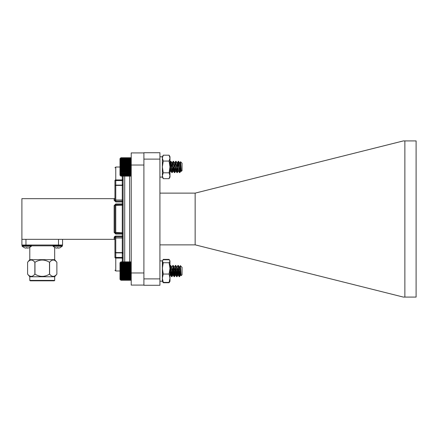 <?xml version="1.0" encoding="UTF-8"?>
<svg xmlns="http://www.w3.org/2000/svg" width="438" height="438" viewBox="0 0 438 438"><rect width="100%" height="100%" fill="white"/><g stroke="black" fill="none" stroke-linecap="round" stroke-linejoin="round"><path stroke-width="0.66" d="M163.264 155.189L162.356 158.123L162.356 156.766L163.264 155.189L169.073 155.189L169.982 156.766L169.982 177.1L169.073 178.671L163.264 178.671L162.356 175.737L162.356 166.933L163.264 172.802L162.356 175.737L162.356 177.1L163.264 178.671M162.356 158.123L163.264 161.064L162.356 166.933L162.356 158.123M169.073 155.189L169.982 158.123L169.073 161.064L163.264 161.064M169.073 161.064L169.982 166.933L169.073 172.802L163.264 172.802M169.073 172.802L169.982 175.737L169.073 178.671M131.219 158.217L130.759 157.757L131.219 158.217L130.759 157.757L131.219 158.217L130.759 157.784L131.219 158.293L130.759 157.921L131.219 158.468L130.759 158.151L131.219 158.731L130.759 158.479L131.219 159.087L130.759 158.895L131.219 159.531L130.759 159.405L131.219 160.051L130.759 159.996L131.219 160.653L130.759 160.664L131.219 161.321L130.759 161.398L131.219 162.049L130.759 162.197L131.219 162.832L130.759 163.046L131.219 163.659L130.759 163.938L131.219 164.524L130.759 164.858L131.219 165.411L130.759 165.805L131.219 166.32L130.759 166.769L131.219 167.234L130.759 167.727L131.219 168.143L130.759 168.679L131.219 169.041L130.759 169.615L131.219 169.917L130.759 170.519L131.219 170.754L130.759 171.384L131.219 171.559L130.759 172.961L120.455 172.999L120.91 173.656L120.455 173.623L120.91 174.275L120.455 174.176L120.91 174.811L120.455 174.647L120.91 175.627L120.455 175.331L120.91 175.895L120.455 175.539L120.91 176.065L120.455 175.654L120.91 176.131L120.455 175.671L120.91 176.131L130.759 176.131L131.219 175.654L130.759 176.131L131.219 175.671L130.759 176.065L131.219 175.539L130.759 175.895L131.219 175.331L130.759 175.627L131.219 175.036L130.759 175.266L131.219 174.647L130.759 174.811L131.219 174.176L130.759 174.275L131.219 173.623L130.759 173.656L131.219 172.999L130.759 172.961M180.149 170.103L179.657 172.402M179.169 167.666L179.043 165.854M177.844 166.944L177.116 172.402M176.624 167.666L176.503 165.854M175.304 166.944L174.57 172.402M174.083 167.666L173.957 165.854M172.764 166.944L172.03 172.402M171.543 167.666L171.417 165.854M170.913 161.376L169.982 170.07M179.503 172.49L179.262 172.085M178.233 161.398L177.116 163.095M176.963 172.49L176.722 172.085M175.687 161.398L174.57 163.095M174.417 172.49L174.182 172.085M173.147 161.398L172.03 163.095M171.877 172.49L171.641 172.085M170.606 161.398L170.371 161.803M181.31 171.395L181.184 171.017M180.505 161.688L182.055 163.237L182.055 170.65L181.348 171.296L180.582 161.77L179.657 163.095M179.81 172.512L180.987 170.908M177.27 172.512L178.386 170.793M174.724 172.512L175.906 170.908M172.183 172.512L173.36 170.908M169.982 171.926L170.82 170.908M181.266 171.378L180.927 170.793M179.191 166.221L179.011 168.05M177.916 167.666L177.735 165.838M176.574 166.944L176.465 168.05M175.375 167.666L175.195 165.838M174.105 166.221L173.924 168.05M172.835 167.666L172.654 165.838M171.565 166.221L171.384 168.05M171.756 172.506L170.76 170.793M170.294 167.666L170.114 165.838M120.455 158.217L120.91 157.757L120.455 158.217L120.91 157.757L120.455 158.217L120.91 157.784L120.455 158.293L120.91 157.921L120.455 158.468L120.91 158.151L120.455 158.731L120.91 158.479L120.455 159.087L120.91 158.895L120.455 159.531L120.91 159.405L120.455 160.051L120.91 159.996L120.455 160.653L120.91 160.664L120.455 161.321L120.91 161.398L120.455 162.049L120.91 162.197L120.455 162.832L120.91 163.046L120.455 163.659L120.91 163.938L120.455 164.524L120.91 164.858L120.455 165.411L120.91 165.805L120.455 166.32L120.91 166.769L120.455 167.234L120.91 167.727L120.455 168.143L120.91 168.679L120.455 169.041L120.91 169.615L120.455 169.917L120.91 170.519L120.455 170.754L120.91 171.384L120.455 171.559L120.91 172.961M159.919 156.766L162.356 156.766L162.356 177.1L159.919 177.1M120.455 262.335L120.91 261.864L120.455 262.34L120.91 261.919L120.455 262.439L120.91 262.072L120.455 262.63L120.91 262.329L120.455 262.92L120.91 262.674L120.455 263.293L120.91 263.118L120.455 263.753L120.91 263.643L120.455 264.295L120.91 264.251L120.455 264.908L120.91 264.935L120.455 265.592L120.91 265.685L120.455 266.331L120.91 266.496L120.455 267.125L120.91 267.355L120.455 267.963L120.91 268.253L120.455 268.833L120.91 269.184L120.455 269.726L120.91 270.136L120.455 270.635L120.91 271.095L120.455 271.549L120.91 272.058L120.455 272.458L120.91 273.005L120.455 273.35L120.91 273.936L120.455 274.221L120.91 274.829L120.455 275.053L120.91 275.688L120.455 275.841L120.91 276.493L120.455 276.581L120.91 277.238L120.455 277.254L120.91 277.911L120.455 277.867L120.91 278.513L120.455 278.398L120.91 279.033L120.455 278.853L120.91 279.466L120.455 279.22L120.91 279.811L120.455 279.499L120.91 280.057L120.455 279.685L120.91 280.2L120.455 279.778L120.91 280.249L130.759 280.249L131.219 279.789M130.759 280.249L131.219 279.778L130.759 280.249L131.219 279.778L130.759 280.2L131.219 279.685L130.759 280.057L131.219 279.499L130.759 279.811L131.219 279.22L130.759 279.466L131.219 278.853L130.759 279.033L131.219 278.398L130.759 278.513L131.219 277.867L130.759 277.911L131.219 277.254L130.759 277.238L131.219 276.581L130.759 276.493L131.219 275.841L130.759 275.688L131.219 275.053L130.759 274.829L131.219 274.221L130.759 273.936L131.219 273.35L130.759 273.005L131.219 272.458L130.759 272.058L131.219 271.549L130.759 271.095L131.219 270.635L130.759 270.136L131.219 269.726L130.759 269.184L131.219 268.833L130.759 268.253L131.219 267.963L130.759 267.355L131.219 267.125L130.759 266.496L131.219 266.331L130.759 265.685L131.219 265.592L130.759 264.935L131.219 264.908L130.759 264.251L131.219 264.295L130.759 263.643L131.219 263.753L130.759 263.118L131.219 263.293L130.759 262.674L131.219 262.92L130.759 262.329L131.219 262.63L130.759 262.072L131.219 262.439L130.759 261.919L131.219 262.34L130.759 261.864L131.219 262.324L130.759 261.864L120.91 261.864L119.996 262.784L119.996 279.329L120.91 280.249M180.149 266.835L179.492 276.668L178.244 265.455L176.952 276.668L175.698 265.455L174.428 276.657L173.18 265.483L171.91 276.63L170.639 265.483L169.982 270.7M179.941 269.304L179.175 276.668L177.921 265.455L176.788 267.404M177.395 269.304L176.634 276.668L175.381 265.455L174.34 267.158L173.158 275.009L171.701 267.404M174.855 269.304L174.089 276.668L172.84 265.455L171.795 267.158M172.315 269.304L171.499 276.624L170.3 265.455L169.982 265.91M181.77 267.136L182.055 267.35L182.055 274.763L181.14 275.677L180.336 265.631L179.328 267.404M180.878 273.602L179.618 276.624L180.604 268.456M180.856 273.164L180.445 275.02L179.235 267.153L178.266 265.483M178.72 269.321L177.905 275.02L176.695 267.153L175.72 265.483M176.18 269.321L175.359 275.02L174.154 267.153L173.18 265.483M173.64 269.321L172.818 275.02L171.614 267.153L170.639 265.483M171.099 269.321L170.338 274.96L169.982 274.057M180.949 274.593L180.691 274.954L179.421 267.158M178.852 271.056L178.151 274.954L176.881 267.158M176.311 271.056L175.611 274.954L174.34 267.158M171.225 271.056L170.596 275.02L169.982 271.308M120.91 280.2L130.759 280.2M120.91 280.057L130.759 280.057M120.91 279.811L130.759 279.811M120.91 279.466L130.759 279.466M120.91 279.033L130.759 279.033M120.91 278.513L130.759 278.513M120.91 277.911L130.759 277.911M120.455 277.254L131.219 277.254M120.91 277.238L130.759 277.238M120.455 276.581L131.219 276.581M120.91 276.493L130.759 276.493M120.455 275.841L131.219 275.841M120.91 275.688L130.759 275.688M120.455 275.053L131.219 275.053M120.91 274.829L130.759 274.829M120.455 274.221L131.219 274.221M120.91 273.936L130.759 273.936M120.455 273.35L131.219 273.35M120.91 273.005L130.759 273.005M120.455 272.458L131.219 272.458M120.91 272.058L130.759 272.058M120.455 271.549L131.219 271.549M120.91 271.095L130.759 271.095M120.455 270.635L131.219 270.635M120.91 270.136L130.759 270.136M120.455 269.726L131.219 269.726M120.91 269.184L130.759 269.184M120.455 268.833L131.219 268.833M120.91 268.253L130.759 268.253M120.455 267.963L131.219 267.963M120.91 267.355L130.759 267.355M120.455 267.125L131.219 267.125M120.91 266.496L130.759 266.496M120.455 266.331L131.219 266.331M120.91 265.685L130.759 265.685M120.455 265.592L131.219 265.592M120.91 264.935L130.759 264.935M120.455 264.908L131.219 264.908M120.91 264.251L130.759 264.251M120.91 263.643L130.759 263.643M120.91 263.118L130.759 263.118M120.91 262.674L130.759 262.674M120.91 262.329L130.759 262.329M120.91 262.072L130.759 262.072M120.91 261.919L130.759 261.919M179.618 276.624L178.77 268.883M178.441 265.789L177.078 276.624L176.229 268.883M175.901 265.789L174.532 276.624L173.689 268.883M173.36 265.789L171.992 276.624L171.745 275.984M171.28 270.585L171.143 268.883M170.815 265.789L169.982 271.828M180.149 267.662L179.251 276.668L178.584 270.585M177.445 269.759L176.706 276.668L176.043 270.585M174.904 269.759L174.165 276.668L173.503 270.585M172.358 269.759L171.625 276.668L170.962 270.585M180.593 274.954L179.843 270.585M179.372 267.268L178.348 265.488M178.753 269.753L177.981 275.02L177.297 270.585M176.832 267.268L175.808 265.488M176.213 269.753L175.435 275.02L174.757 270.585M174.291 267.268L173.262 265.488M173.672 269.753L172.895 275.02L172.216 270.585M171.745 267.268L170.721 265.488M171.132 269.753L170.426 274.954L169.982 273.476M180.522 275.02L180.839 275.02L180.166 270.646M180.149 270.481L179.969 268.899M177.981 275.02L178.299 275.02L177.428 268.899M175.435 275.02L175.753 275.02L174.888 268.899M172.895 275.02L173.213 275.02L172.348 268.899M171.581 276.63L170.612 274.965L169.982 270.509M172.572 166.944L173.262 161.387L174.532 172.501L175.808 161.387L177.023 172.556L178.293 161.332L179.514 172.512L180.149 167.59L179.936 172.501L178.666 161.387L177.341 172.556L175.906 161.77M175.43 166.944L174.8 172.556L173.366 161.77M172.89 166.944L172.26 172.556L170.99 161.332L169.982 171.346M172.096 172.118L171.888 172.512L171.57 170.393L170.721 161.387L169.982 167.546M180.149 171.373L180.697 168.603M181.348 171.296L179.81 163.046L180.549 161.781L180.182 166.829M180.993 170.596L180.467 169.375L179.629 163.035L178.655 161.37M179.115 165.203L178.923 166.944M178.447 170.596L177.921 169.375L177.083 163.035L176.114 161.37M176.574 165.203L176.383 166.944M175.906 170.596L175.381 169.375L174.543 163.035L173.574 161.37M174.034 165.203L173.213 170.908L172.003 163.035L171.034 161.37M171.488 165.203L171.302 166.944M170.825 170.596L169.982 166.517M179.241 166.944L179.06 168.712M179.514 172.512L178.54 170.842L177.341 162.98L176.125 170.869L174.8 162.98L173.579 170.869L172.309 163.018L171.433 168.712M171.888 172.512L170.913 170.842L169.982 163.834M120.735 175.956L119.996 175.216L119.996 158.671L120.735 157.932M120.455 172.309L131.219 172.309M120.91 172.2L130.759 172.2M120.455 172.999L131.219 172.999M120.91 173.656L130.759 173.656M120.455 171.559L131.219 171.559M120.91 171.384L130.759 171.384M120.455 170.754L131.219 170.754M120.91 170.519L130.759 170.519M120.455 169.917L131.219 169.917M120.91 169.615L130.759 169.615M120.455 169.041L131.219 169.041M120.91 168.679L130.759 168.679M120.455 168.143L131.219 168.143M120.91 167.727L130.759 167.727M120.455 167.234L131.219 167.234M120.91 166.769L130.759 166.769M120.455 166.32L131.219 166.32M120.91 165.805L130.759 165.805M120.455 165.411L131.219 165.411M120.91 164.858L130.759 164.858M120.455 164.524L131.219 164.524M120.91 163.938L130.759 163.938M120.455 163.659L131.219 163.659M120.91 163.046L130.759 163.046M120.455 162.832L131.219 162.832M120.91 162.197L130.759 162.197M120.455 162.049L131.219 162.049M120.91 161.398L130.759 161.398M120.455 161.321L131.219 161.321M120.91 160.664L130.759 160.664M120.455 160.653L131.219 160.653M120.91 159.996L130.759 159.996M120.91 159.405L130.759 159.405M120.91 158.895L130.759 158.895M120.91 158.479L130.759 158.479M120.91 158.151L130.759 158.151M120.91 157.921L130.759 157.921M120.91 157.784L130.759 157.784M120.91 157.757L130.759 157.757M120.91 176.065L130.759 176.065M120.91 175.895L130.759 175.895M120.91 175.627L130.759 175.627M120.91 175.266L130.759 175.266M120.91 174.811L130.759 174.811M120.91 174.275L130.759 174.275M169.626 281.815L169.073 282.751L163.264 282.751L162.717 281.815M169.982 260.9L169.073 259.745L163.264 259.745L162.356 260.9L163.264 259.384L169.073 259.384L169.982 260.9L169.982 281.234L169.407 282.231M169.785 260.561L169.982 261.234L169.073 262.718L169.982 268.385L169.073 274.046L163.264 274.046L162.356 278.218L163.264 282.39L162.356 281.234L162.356 268.385L163.264 274.046M169.073 274.046L169.982 278.218L169.073 282.39L163.264 282.39M169.073 282.39L169.982 281.234M162.356 261.234L163.264 262.718L162.356 268.385L162.356 261.234M169.073 262.718L163.264 262.718M162.558 260.561L162.356 281.234L162.931 282.231M143.905 165.027L131.219 165.027L131.219 152.911L143.905 152.911M131.219 165.027L131.219 272.973L143.905 272.973M131.219 272.973L131.219 285.089L143.905 285.089M123.083 176.131L123.083 261.864M122.273 261.864L122.273 236.892A0.816 0.816 0 0 0 123.083 236.082L122.273 236.082L122.273 234.045L123.083 234.045A0.816 0.816 0 0 0 122.273 233.235A0.816 0.816 0 0 1 123.083 234.045M123.083 205.154L115.763 205.367L115.763 233.235L122.273 233.235L122.273 204.765A0.816 0.816 0 0 0 123.083 203.955L122.273 203.955L122.273 201.918L123.083 201.918A0.816 0.816 0 0 0 122.273 201.108A0.816 0.816 0 0 1 123.083 201.918M114.334 236.931L114.137 237.708L115.763 236.082L122.273 236.082L122.273 236.892L115.763 236.892L115.763 252.589L122.273 252.589A0.816 0.526 180 0 1 123.083 253.115M122.273 233.235L122.273 234.045L115.763 234.045L114.137 232.419L114.137 205.581L115.763 203.955L122.273 203.955L122.273 204.765L115.763 204.765L115.763 205.367L114.953 205.581L114.953 232.419L123.083 232.846M119.996 167.026L115.763 167.026L115.763 185.411A0.816 0.526 180 0 0 114.953 185.936L114.953 200.292A0.816 0.296 0 0 1 115.763 199.996L122.273 199.996L122.273 185.411L115.763 185.411L115.763 201.108L122.273 201.108L122.273 199.996A0.816 0.296 180 0 0 123.083 199.695M123.083 184.885A0.816 0.526 180 0 1 122.273 185.411L122.273 180.555L114.953 180.555C114.953 163.927 114.953 163.927 114.953 180.555L114.953 197.85A0.816 0.816 0 0 1 114.137 198.666L21.9 198.666L21.9 239.334L114.137 239.334A0.816 0.816 0 0 1 114.953 240.15L114.953 257.445C114.953 274.073 114.953 274.073 114.953 257.445L123.083 257.445M123.083 238.305A0.816 0.296 180 0 0 122.273 238.004L115.763 238.004A0.816 0.296 180 0 1 114.953 237.708A0.816 0.816 0 0 1 115.763 236.892L115.763 236.082L115.167 236.197M114.986 236.279L114.614 236.558M115.763 236.892A0.816 0.816 0 0 0 114.953 237.708L114.953 252.064A0.816 0.526 0 0 0 115.763 252.589L115.763 270.974L119.996 270.974M122.273 201.108L122.273 201.918L115.763 201.918L114.137 200.292L114.137 198.666A0.816 0.816 0 0 0 114.953 197.85M115.763 233.235A0.816 0.816 0 0 1 114.953 232.419A0.816 0.816 0 0 0 115.763 233.235L115.763 234.045M115.763 204.765A0.816 0.816 0 0 0 114.953 205.581A0.816 0.816 0 0 1 115.763 204.765L115.763 203.955M115.763 201.108A0.816 0.816 0 0 1 114.953 200.292A0.816 0.816 0 0 0 115.763 201.108L115.763 201.918M22.037 246.085A6.378 6.378 0 0 0 22.19 246.249L25.075 246.249M28.486 246.249L29.789 246.249M24.254 247.678L22.387 246.446A6.378 6.378 0 0 1 22.19 246.249L22.064 245.937L22.19 246.249L31.372 246.249L31.498 245.483L31.043 245.028M31.372 246.249L29.308 247.678M29.302 247.667L28.191 248.028A6.367 5.853 74.6 0 1 27.506 248.116A6.367 2.425 83.5 0 1 27.211 248.028L27.172 247.667L26.39 247.667L27.172 247.667L27.211 248.028M24.26 247.667L25.371 248.028A6.367 5.853 -74.6 0 0 26.056 248.116A6.367 2.425 -83.5 0 0 26.351 248.028L26.39 247.667L26.351 248.028M58.5 239.334L58.5 245.028L62.568 245.028L62.568 239.334L62.568 245.028M58.5 245.028L25.968 245.028L25.968 239.334M21.9 239.334L21.9 245.028L25.968 245.028M54.679 245.844L55.495 245.028M29.789 247.443L29.789 259.668L54.679 259.668L54.679 247.443M29.789 259.668L27.594 262.285C30.003 259.301 32.428 259.301 34.865 262.285L34.963 262.285C39.787 259.301 44.632 259.301 49.505 262.285L49.609 262.285C52.018 259.301 54.438 259.301 56.874 262.285L56.874 274.133L56.874 262.285L54.679 259.668M49.609 262.285L49.609 274.133C52.018 277.117 54.438 277.117 56.874 274.133L54.679 276.75L54.679 280.408L54.274 280.818L30.195 280.818L29.789 280.408L54.679 280.408M34.963 262.285L34.963 274.133C39.787 277.117 44.632 277.117 49.505 274.133L49.505 262.285M54.679 276.75L29.789 276.75L27.594 274.133L27.594 262.285L27.594 274.133C30.003 277.117 32.428 277.117 34.865 274.133L34.865 262.285M29.789 276.75L29.789 280.408M60.22 247.678L62.404 245.937L52.971 245.937L53.097 246.249L62.278 246.249L62.404 245.483L61.955 245.028M58.117 248.028L58.079 247.667L57.296 247.667L58.079 247.667L58.117 248.028A6.367 2.425 83.5 0 0 58.413 248.116A6.367 5.853 74.6 0 0 59.103 248.028L60.209 247.667M55.166 247.667L56.278 248.028A6.367 5.853 -74.6 0 0 56.962 248.116A6.367 2.425 -83.5 0 0 57.258 248.028L57.296 247.667L57.258 248.028M55.161 247.678L53.294 246.446A6.378 6.378 0 0 1 53.097 246.249M195.145 244.875L195.145 193.125L403.338 140.921L404.865 140.921L404.865 297.079L403.338 297.079L195.299 244.875L159.919 244.875M404.865 297.079L416.1 297.079L416.1 140.921L404.865 140.921M159.919 159.12L159.919 152.714L143.905 152.714L143.905 159.12L159.919 159.12L159.919 278.88L143.905 278.88L143.905 159.12M143.905 278.88L143.905 285.286L159.919 285.286L159.919 278.88M195.145 193.125L159.919 193.125M129.593 264.908L129.593 176.131M124.71 176.131L124.71 261.864M114.953 180.555A0.816 0.613 0 0 1 115.763 179.941L122.273 179.941L122.273 180.555L123.083 180.555M122.273 176.131L122.273 179.941A0.816 0.613 180 0 0 123.083 179.328M114.953 257.445A0.816 0.613 180 0 0 115.763 258.059L122.273 258.059A0.816 0.613 180 0 1 123.083 258.672M114.953 239.334L114.137 239.334L114.137 237.708L114.953 237.708M114.137 232.419L114.953 232.419M114.953 205.581L114.137 205.581M114.137 200.292L114.953 200.292M114.953 198.666L114.137 198.666M114.137 239.334A0.816 0.816 0 0 1 114.953 240.15M31.498 245.937L22.064 245.937L22.064 245.483L31.498 245.483M52.971 245.844L31.498 245.844M52.971 245.937L52.971 245.483L62.404 245.483M171.811 172.556L172.129 172.556M174.357 172.556L174.674 172.556M176.897 172.556L177.215 172.556M179.438 172.556L179.755 172.556M170.541 161.332L170.858 161.332M173.081 161.332L173.399 161.332M175.627 161.332L175.945 161.332M178.167 161.332L178.485 161.332M179.383 172.506L178.408 170.842M176.843 172.506L175.868 170.842M174.297 172.506L173.322 170.842M170.486 161.381L169.982 162.241M171.548 276.668L171.866 276.668M174.089 276.668L174.406 276.668M176.629 276.668L176.952 276.668M179.175 276.668L179.492 276.668M170.278 265.444L170.596 265.444M172.818 265.444L173.136 265.444M175.359 265.444L175.676 265.444M177.899 265.444L178.222 265.444M181.6 266.895L180.336 265.631M179.492 267.092L179.202 267.092M176.952 267.092L176.662 267.092M174.406 267.092L174.121 267.092M171.866 267.092L171.581 267.092M180.763 275.02L180.445 275.02M178.217 275.02L177.905 275.02M175.676 275.02L175.359 275.02M173.136 275.02L172.818 275.02M180.505 274.96L179.536 276.63M177.965 274.96L176.99 276.63M175.424 274.96L174.45 276.63M172.884 274.96L171.91 276.63M170.338 274.96L169.982 275.573M179.126 276.624L178.151 274.954M176.585 276.624L175.611 274.954M174.045 276.624L173.07 274.954M171.499 276.624L170.524 274.954M181.102 275.661L180.691 274.954M171.625 276.668L171.942 276.668M174.165 276.668L174.483 276.668M176.711 276.668L177.029 276.668M179.251 276.668L179.569 276.668M170.355 265.444L170.672 265.444M172.895 265.444L173.213 265.444M175.435 265.444L175.758 265.444M177.981 265.444L178.299 265.444M178.052 274.954L177.078 276.624M175.512 274.954L174.532 276.624M172.966 274.954L171.992 276.624M170.426 274.954L169.982 275.71M179.208 276.63L178.233 274.965M176.662 276.63L175.693 274.965M174.121 276.63L173.152 274.965M181.157 275.617L180.779 274.965M131.219 158.211L130.935 157.932M131.219 175.676L130.935 175.956M171.942 172.556L172.26 172.556M174.483 172.556L174.8 172.556M177.023 172.556L177.341 172.556M179.564 172.556L179.881 172.556M170.667 161.332L170.99 161.332M173.213 161.332L173.53 161.332M175.753 161.332L176.071 161.332M178.293 161.332L178.611 161.332M174.8 162.98L174.516 162.98M172.254 162.98L171.97 162.98M181.118 170.908L180.834 170.908M178.578 170.908L178.293 170.908M176.038 170.908L175.753 170.908M173.492 170.908L173.213 170.908M170.951 170.908L170.667 170.908M180.899 170.853L179.925 172.517M178.354 170.853L177.385 172.517M175.813 170.853L174.844 172.517M173.273 170.853L172.304 172.517M170.732 170.853L169.758 172.517M178.244 161.376L177.27 163.046M176.974 172.512L175.999 170.842M175.704 161.376L174.729 163.046M174.434 172.512L173.459 170.842M173.163 161.376L172.183 163.046M170.617 161.376L169.982 162.465M169.982 177.1L169.139 178.556M169.982 156.766L169.139 155.304M162.356 260.9L159.919 260.9M162.356 281.234L159.919 281.234M114.953 252.064L115.763 252.879L122.273 252.879L123.083 253.695M114.953 185.936L115.763 185.121L122.273 185.121L123.083 184.305M115.763 167.026L114.953 167.836M115.763 270.974L114.953 270.164M22.064 245.937L22.513 245.028M52.971 245.483L53.425 245.028"/></g></svg>

